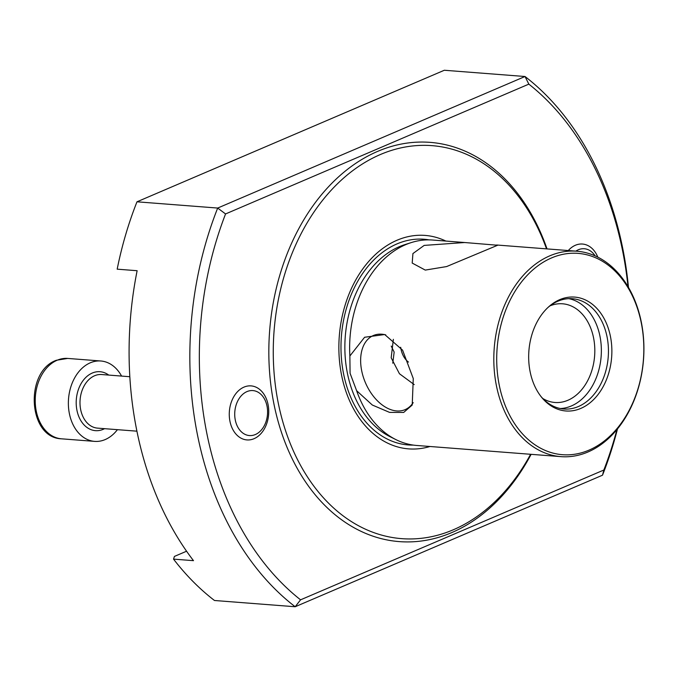 <?xml version="1.0" encoding="UTF-8"?>
<svg xmlns="http://www.w3.org/2000/svg" width="677" height="677" viewBox="0 0 677 677"><rect width="100%" height="100%" fill="white"/><g stroke="black" fill="none" stroke-linecap="round" stroke-linejoin="round"><path stroke-width="1.02" d="M575.856 251.133A22.561 16.392 -85.6 0 1 578.556 249.678A22.561 16.392 -85.6 0 1 595.108 255.864M247.164 391.518A22.561 16.392 -85.6 0 1 267.093 406.522A22.561 16.392 -85.6 0 1 255.136 434.626A22.561 16.392 -85.6 0 1 235.207 419.622A22.561 16.392 -85.6 0 1 247.164 391.518M117.426 429.667A40.315 29.289 -85.6 0 1 104.859 439.703A40.315 29.289 -85.6 0 1 94.619 441.379A40.315 29.289 -85.6 0 1 68.436 405.98A40.315 29.289 -85.6 0 1 90.608 362.669A40.315 29.289 -85.6 0 1 100.848 360.993A40.315 29.289 -85.6 0 1 121.572 376.073M408.485 362.085A22.561 16.392 -85.6 0 1 400.682 347.276M617.534 428.803A302.348 219.678 -85.6 0 1 602.513 475.195L295.172 606.744A302.348 219.678 -85.6 0 1 197.058 432.806A302.348 219.678 -85.6 0 1 217.681 208.059L525.022 76.509A302.348 219.678 -85.6 0 1 623.136 250.439A302.348 219.678 -85.6 0 1 628.484 287.437M186.573 551.222L174.438 556.409L173.54 559.126A302.348 219.678 94.4 0 0 214.474 600.491L295.172 606.744L300.563 599.83L603.842 470.024A295.629 214.795 94.4 0 0 616.925 429.548M628.002 286.599A295.629 214.795 94.4 0 0 623.001 252.826A295.629 214.795 94.4 0 0 528.839 84.134L225.559 213.94A295.629 214.795 94.4 0 0 206.392 431.139A295.629 214.795 94.4 0 0 300.563 599.83M528.839 84.134L525.022 76.509L444.324 70.256L136.982 201.805L217.681 208.059L225.559 213.94M229.909 421.077A27.097 19.692 94.4 0 0 254.019 438.704A27.097 19.692 94.4 0 0 268.1 404.728A27.097 19.692 94.4 0 0 243.991 387.109A27.097 19.692 94.4 0 0 229.909 421.077M568.282 250.549A27.097 19.692 -85.6 0 1 597.816 257.142M392.77 363.202L394.158 352.091L391.23 346.099M136.982 201.805A302.348 219.678 94.4 0 0 117.18 269.167L137.126 270.715A302.348 219.678 94.4 0 0 136.305 428.101A302.348 219.678 94.4 0 0 193.487 560.666L173.54 559.126M546.517 248.865A197.083 143.194 94.4 0 0 367.569 160.898A197.083 143.194 94.4 0 0 277.976 401.588A197.083 143.194 94.4 0 0 388.361 536.751A197.083 143.194 94.4 0 0 530.599 454.292M547.024 248.899A200.223 145.479 94.4 0 0 365.292 157.479A200.223 145.479 94.4 0 0 273.618 402.366A200.223 145.479 94.4 0 0 386.449 539.823A200.223 145.479 94.4 0 0 531.115 454.326M641.457 322.853A103.022 74.851 -85.6 0 1 560.911 456.637A103.022 74.851 -85.6 0 1 496.275 384.993A103.022 74.851 -85.6 0 1 576.821 251.209A103.022 74.851 -85.6 0 1 641.457 322.853M356.618 390.688L372.308 405.024L389.546 412.378L403.678 412.445L412.217 405.032L413.275 378.561L402.587 350.153L384.705 334.531L364.598 337.264L349.874 355.992L350.077 373.281L356.618 390.688A103.022 74.851 94.4 0 0 395.91 439.618A103.022 74.851 94.4 0 0 416.727 445.466L560.911 456.637M641.415 323.581A100.975 73.361 94.4 0 0 551.586 257.912A100.975 73.361 94.4 0 0 499.118 384.485A100.975 73.361 94.4 0 0 588.956 450.154A100.975 73.361 94.4 0 0 641.415 323.581M385.763 334.887A40.315 25.895 -113.2 0 0 373.382 335.513A40.315 25.895 -113.2 0 0 361.628 370.437A40.315 25.895 -113.2 0 0 405.108 409.636A40.315 25.895 -113.2 0 0 413.19 402.637M414.222 384.612L399.438 373.738L391.179 357.786L393.371 339.312M425.266 270.089L446.608 266.569L497.637 245.252L464.701 242.527L424.183 245.404L412.928 253.553L412.2 263.065L425.266 270.089M530.032 371.258A57.113 41.492 94.4 0 0 541.515 397.171A57.113 41.492 94.4 0 0 591.385 401.664A57.113 41.492 94.4 0 0 610.51 336.808A57.113 41.492 94.4 0 0 548.505 306.977A57.113 41.492 94.4 0 0 530.032 371.258M540.906 396.4A55.319 40.197 94.4 0 0 563.873 409.018A55.319 40.197 94.4 0 0 607.125 337.188A55.319 40.197 94.4 0 0 572.412 298.718A55.319 40.197 94.4 0 0 547.778 307.654M560.344 408.536A55.319 40.197 94.4 0 0 600.042 336.638A55.319 40.197 94.4 0 0 568.858 298.659M542.793 398.499A49.497 35.966 94.4 0 0 554.937 402.485A49.497 35.966 94.4 0 0 593.636 338.212A49.497 35.966 94.4 0 0 562.587 303.795A49.497 35.966 94.4 0 0 549.969 305.869M429.963 446.498A107.051 77.779 -85.6 0 1 341.42 374.432A107.051 77.779 -85.6 0 1 365.241 265.638A107.051 77.779 -85.6 0 1 445.872 241.063M464.701 242.527L432.645 240.039A103.022 74.851 94.4 0 0 411.176 242.611A103.022 74.851 94.4 0 0 349.874 355.992M602.513 475.195L603.842 470.024M67.708 358.429A40.315 29.289 94.4 0 0 57.469 360.105A40.315 29.289 94.4 0 0 35.297 403.416A40.315 29.289 94.4 0 0 61.48 438.814C27.782 437.782 24.499 371.343 56.377 360.266L67.708 358.429L100.848 360.993M104.58 428.668A29.56 21.478 -85.6 0 1 102.955 429.43A29.56 21.478 -85.6 0 1 76.839 409.771A29.56 21.478 -85.6 0 1 92.504 372.942A29.56 21.478 -85.6 0 1 108.726 375.083M129.823 376.717L101.652 374.533A26.877 19.523 94.4 0 0 94.822 375.65A26.877 19.523 94.4 0 0 80.038 404.524A26.877 19.523 94.4 0 0 97.496 428.126L136.915 431.173M411.176 242.611L404.838 244.634A100.408 72.955 94.4 0 0 347.259 372.519A100.408 72.955 94.4 0 0 389.969 436.648L395.91 439.618M429.193 239.886A103.149 74.952 94.4 0 0 343.451 373.205A103.149 74.952 94.4 0 0 413.292 445.094M94.619 441.379L61.48 438.814M496.596 244.998L576.821 251.209"/></g></svg>
